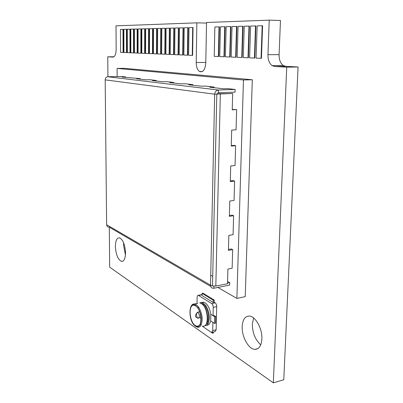 <?xml version="1.0" encoding="UTF-8"?>
<svg xmlns="http://www.w3.org/2000/svg" width="403" height="403" viewBox="0 0 403 403"><rect width="100%" height="100%" fill="white"/><g stroke="black" fill="none" stroke-linecap="round" stroke-linejoin="round"><path stroke-width="0.6" d="M261.864 338.994C262.464 328.878 255.598 316.395 249.522 316.058C245.105 315.997 242.661 319.498 242.188 326.556C241.644 336.636 248.575 349.346 254.923 349.371C259.038 349.24 261.356 345.779 261.864 338.994M253.593 317.952L252.328 324.128C252.469 332.954 255.275 339.86 260.731 344.842M125.535 252.837C125.021 244.621 123.011 239.614 119.495 237.805C116.9 237.699 115.535 240.571 115.394 246.429C115.903 254.631 117.943 259.623 121.515 261.401C124.023 261.471 125.363 258.615 125.535 252.837M123.65 242.868L123.545 245.185L125.444 255.018M109.304 227.161L109.671 267.139L273.33 382.85L283.772 379.752L298.074 67.009L285.697 66.314L283.228 65.452C280.417 63.286 279.042 59.689 279.093 54.662L280.463 20.472L269.229 20.15L206.553 22.482L205.777 63.09C205.122 69.754 203.067 72.575 199.601 71.553C197.415 69.991 196.286 66.979 196.216 62.52L196.866 22.84L115.999 25.847L116.16 49.478C115.988 54.209 114.941 56.747 113.011 57.095L107.752 56.793L107.933 76.751M298.074 67.009L286.729 67.165L274.503 66.455L272.065 65.583C269.29 63.397 267.919 59.765 267.955 54.687L269.229 20.15M273.33 382.85L286.729 67.165M113.999 56.768L107.752 56.793M206.543 23.077L196.866 22.84M219.02 26.87L214.854 26.981L214.225 56.344L218.718 56.516L219.393 26.88L219.02 26.87L218.35 56.521M224.703 26.724L220.426 26.835L219.741 56.581L224.345 56.758L225.076 26.734L224.703 26.724L223.972 56.758M230.536 26.573L226.148 26.689L225.403 56.818L230.123 57.004L230.914 26.583L230.536 26.573L229.745 57.004M236.526 26.417L232.017 26.533L231.211 57.065L236.052 57.256L236.909 26.427L236.526 26.417L235.674 57.256M242.677 26.255L238.047 26.376L237.181 57.322L242.143 57.513L243.064 26.266L242.677 26.255L241.76 57.513M249.004 26.094L244.243 26.215L243.306 57.579L248.399 57.78L249.392 26.099L249.004 26.094L248.011 57.78M255.502 25.923L250.611 26.049L249.603 57.851L254.827 58.052L255.895 25.933L255.502 25.923L254.439 58.052M262.192 25.752L257.159 25.883L256.076 58.123L261.441 58.334L262.585 25.757L262.192 25.752L261.048 58.334M192.684 27.555L189.007 27.651L188.619 55.256L192.619 55.407L193.042 27.565L192.684 27.555L192.261 55.413M187.798 27.681L184.206 27.777L183.859 55.055L187.768 55.206L188.151 27.691L187.798 27.681L187.42 55.206M183.027 27.807L179.521 27.898L179.214 54.853L183.038 55.004L183.375 27.812L183.027 27.807L182.69 55.004M178.368 27.928L174.942 28.019L174.675 54.662L178.413 54.808L178.715 27.933L178.368 27.928L178.066 54.808M173.814 28.049L170.469 28.134L170.237 54.476L173.9 54.617L174.161 28.054L173.814 28.049L173.552 54.617M169.366 28.16L166.096 28.245L165.9 54.289L169.482 54.425L169.708 28.17L169.366 28.16L169.144 54.43M165.018 28.275L161.825 28.356L161.663 54.108L165.17 54.244L165.361 28.281L165.018 28.275L164.832 54.244M160.772 28.386L157.649 28.467L157.513 53.931L160.953 54.062L161.109 28.391L160.772 28.386L160.616 54.067M156.616 28.492L153.558 28.573L153.457 53.76L156.822 53.891L156.953 28.497L156.616 28.492L156.49 53.891M152.551 28.598L149.563 28.678L149.493 53.594L152.787 53.72L152.883 28.603L152.551 28.598L152.46 53.72M148.576 28.704L145.649 28.779L145.609 53.428L148.838 53.549L148.909 28.709L148.576 28.704L148.511 53.549M144.687 28.804L141.821 28.88L141.806 53.267L144.974 53.387L145.015 28.809L144.687 28.804L144.652 53.387M140.879 28.9L138.073 28.976L138.083 53.105L141.191 53.226L141.201 28.91L140.879 28.9L140.869 53.226M137.151 29.001L134.406 29.071L134.441 52.954L137.488 53.07L137.473 29.006L137.151 29.001L137.166 53.07M133.499 29.092L130.809 29.162L130.869 52.803L133.856 52.914L133.821 29.102L133.499 29.092L133.539 52.914M129.922 29.187L127.293 29.253L127.373 52.652L130.305 52.763L130.24 29.192L129.922 29.187L129.988 52.763M126.421 29.278L123.842 29.343L123.943 52.506L126.819 52.617L126.738 29.283L126.421 29.278L126.507 52.617M122.991 29.369L120.462 29.434L120.583 52.365L123.409 52.471L123.303 29.374L122.991 29.369L123.096 52.471M211.414 332.415L212.517 333.18L212.537 332.223M213.514 331.991L213.494 332.943L212.517 333.18M213.217 302.467L213.268 300.25L202.049 293.374L202.009 295.535L213.217 302.467L214.2 302.255L215.162 302.849L211.701 303.59L198.291 295.323C197.586 295.298 197.198 295.933 197.127 297.228L197.017 303.449M213.268 300.25L214.25 300.039L203.021 293.172L202.049 293.374M214.25 300.039L214.2 302.255M202.361 326.223L211.061 332.243L211.59 332.45L212.713 330.596L212.9 322.345L210.693 320.874L210.84 314.275L213.051 315.71L213.242 307.378C213.182 305.625 212.668 304.361 211.701 303.59M202.024 294.749L201.193 294.729M213.242 307.378L216.713 306.623C216.653 304.875 216.139 303.62 215.162 302.849M216.713 306.623L216.159 329.78L212.713 330.596M206.618 325.266C208.578 325.317 209.933 323.856 210.693 320.874L214.507 323.413L215.499 323.186L215.655 316.531L214.043 315.489L213.051 315.71M212.043 332.344L215.026 331.629L216.159 329.78M196.986 326.254L195.259 325.543C189.198 321.765 188.186 303.887 194.125 305.247L195.601 305.842C201.671 309.247 202.895 327.488 196.986 326.254L198.593 325.881M199.324 310.985L199.374 311.862M200.639 317.569L200.961 318.385M195.248 325.977C188.02 321.377 188.327 300.24 195.606 305.403L197.949 307.852C201.258 313.741 202.019 319.302 200.226 324.551C198.981 326.848 197.324 327.322 195.248 325.977M215.655 316.531L214.663 316.753L210.84 314.275C209.877 308.728 207.938 304.885 205.021 302.749L203.374 302.109L201.54 302.441M195.833 326.49L197.772 327.286C199.168 327.407 200.291 326.637 201.137 324.984C203.047 319.398 202.241 313.479 198.714 307.217L196.216 304.618L194.594 303.963C192.936 303.771 191.677 304.749 190.815 306.89M202.916 326.098C209.545 327.438 208.185 307.242 201.374 303.524L199.742 302.875L201.707 302.462L203.349 303.106L205.726 305.479C209.454 311.836 210.28 317.846 208.2 323.513C207.349 325.045 206.24 325.755 204.88 325.644L204.789 325.634M194.594 303.963L197.777 303.288M214.507 323.413L214.663 316.753M200.855 303.232L202.845 303.756L205.102 306.013C208.638 312.053 209.419 317.765 207.449 323.146L205.485 325.035M206.684 322.919C209.162 317.947 206.19 306.391 201.858 303.968M217.867 287.44L236.883 298.411L243.457 79.97L117.102 68.419L117.152 76.575M117.102 68.419L124.225 68.329L252.303 79.754L245.226 296.628L236.883 298.411M243.457 79.97L252.303 79.754M125.676 77.462L125.671 76.968L121.489 76.489L107.808 76.751C106.17 76.978 105.299 78.016 105.188 79.875L106.619 224.249M125.671 76.968L122.018 77.038L140.304 78.64L140.304 79.154M140.304 78.64L136.536 78.721L145.866 79.799L149.704 79.713L156.253 80.464L156.253 80.998M156.253 80.464L152.369 80.55L162.565 81.733L166.53 81.638L173.703 82.454L173.698 83.018M173.703 82.454L169.693 82.555L180.892 83.854L184.987 83.743L192.881 84.645L192.871 85.24M192.881 84.645L188.735 84.761L201.097 86.192L205.323 86.066L214.053 87.063L214.038 87.688M231.262 145.589L234.108 145.357L235.609 145.715L231.251 146.072L231.68 130.109L236.062 129.811L236.637 109.596L232.239 109.495M235.609 145.715L235.05 165.512L230.712 165.94L230.289 181.567L234.606 181.083L233.12 180.609L230.304 180.927M234.606 181.083L234.057 200.467L229.76 201.021L229.347 216.33L233.624 215.721L232.158 215.142L229.367 215.534M233.624 215.721L233.085 234.712L228.833 235.382L228.425 250.374L232.662 249.648L232.138 268.252L227.922 269.043L227.524 283.732L215.822 286.065L212.502 285.908L210.512 285.143C210.729 287.344 211.842 288.382 213.852 288.246L213.902 286.105M210.749 286.432L109.188 227.096C107.621 227.166 106.765 226.375 106.624 224.728L210.512 285.143L214.683 94.181L220.335 93.949L218.834 93.758L232.672 93.511L220.335 93.949L215.822 286.065M227.539 283.118L229.76 282.674L229.695 285.062L213.852 288.246M229.76 282.674L227.584 281.475M210.729 275.224L212.713 276.332M105.188 79.577L105.188 79.875L214.683 94.181L216.95 94.101L218.33 92.73L235.05 92.151L235.125 89.471L218.391 90.015C216.255 90.322 215.016 91.713 214.683 94.181M107.808 76.751L218.391 90.015L218.33 92.73M214.053 87.063L209.767 87.194L223.474 88.781L227.841 88.64L235.125 89.471M217.655 93.985L218.834 93.758M236.637 109.596L232.229 109.818L232.672 93.511M232.662 249.648L231.216 248.963L228.451 249.437M279.093 54.662L267.955 54.687M285.697 66.314L274.503 66.455M205.792 62.44L196.216 62.52M197.959 312.441L196.926 312.909L197.52 312.265L197.959 312.441C199.747 314.99 199.868 316.874 198.316 318.088C197.737 319.71 195.697 314.385 196.926 312.909C194.805 315.504 195.017 317.186 197.566 317.952M198.674 295.47L202.024 294.784M283.228 65.452L272.065 65.583M202.442 71.507L199.601 71.553M122.885 261.174L121.515 261.401M257.865 348.6L254.923 349.371M198.775 317.982L200.906 317.509M197.52 312.265L199.646 311.801M198.291 295.323L201.686 294.628M200.226 324.551L201.137 324.984M197.949 307.852L198.714 307.217M201.707 302.462L203.374 302.109M207.449 323.146L208.2 323.513M205.102 306.013L205.726 305.479M216.809 94.166L212.502 285.908"/></g></svg>
